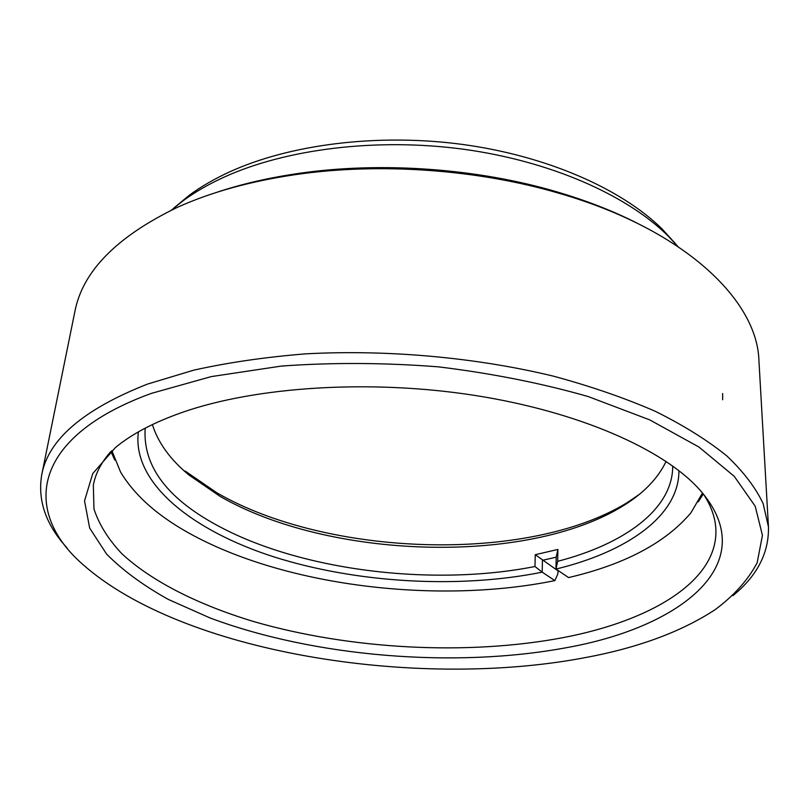 <?xml version="1.0" encoding="UTF-8"?>
<svg xmlns="http://www.w3.org/2000/svg" width="809" height="809" viewBox="0 0 809 809"><rect width="100%" height="100%" fill="white"/><g stroke="black" fill="none" stroke-linecap="round" stroke-linejoin="round"><path stroke-width="1.21" d="M182.338 412.357C255.705 386.702 369.662 379.108 474.236 395.328C578.86 411.619 663.34 449.298 699.36 489.384C764.394 562.477 682.22 627.117 566.249 647.726C454.385 668.467 314.388 656.959 210.016 617.945L168.484 599.499C143.587 585.696 122.948 570.557 106.566 554.064L89.668 528.065L84.53 500.882L92.752 473.589L115.465 447.529C131.655 434.079 153.943 422.349 182.338 412.357M110.55 451.816C101.125 462.677 95.381 473.831 93.328 485.258L93.965 508.942C99.072 524.566 108.436 539.563 122.078 553.932C152.426 581.924 199.196 605.081 253.763 621.575C350.368 649.516 467.774 655.786 563.64 637.532C650.011 620.968 717.512 581.711 715.894 529.885C715.5 518.276 711.404 506.424 703.628 494.329M174.259 207.68L189.64 194.989C201.148 186.545 214.425 178.87 229.463 171.963C289.753 144.336 378.066 133.091 462.526 144.437C546.975 155.915 621.292 188.841 661.964 228.846L675.384 243.6M677.871 246.442L667.567 235.449C626.065 194.656 549.817 160.951 463.051 149.18C376.276 137.55 285.557 149.048 223.86 177.242C208.469 184.29 194.908 192.117 183.168 200.723L171.387 210.128M151.384 393.376C30.388 437.305 22.48 511.784 82.67 564.308C181.792 652.438 413.803 689.622 583.046 658.02C636.764 648.252 680.804 632.122 715.166 609.652C734.046 595.576 748.042 579.952 757.163 562.771L762.442 535.356L755.201 506.201L734.248 476.339L699.016 447.084L649.839 419.932L588.113 396.521C541.504 383.223 491.629 373.333 438.478 366.861C384.73 362.654 332.388 362.392 281.451 366.062L211.23 376.61L151.384 393.376M67.066 547.915C45.891 524.819 37.447 500.427 41.734 474.741C48.186 439.57 83.398 409.364 147.349 384.144L193.755 370.148C228.269 362.503 265.564 357.072 305.65 353.857C387.4 349.417 476.016 357.436 553.336 376.134C590.883 386.298 624.963 398.068 655.583 411.437C683.817 425.504 707.582 440.349 726.897 455.983C743.542 471.819 755.626 487.685 763.13 503.572L768.459 526.841C769.046 552.871 757.214 575.806 732.954 595.646M768.459 526.841L758.933 360.713C757.386 300.442 685.011 229.705 559.737 193.482C478.382 169.435 379.836 162.366 295.872 174.562C250.547 181.206 211.098 192.107 177.535 207.276C116.718 236.572 82.488 271.379 74.853 311.677L41.734 474.741M722.649 399.777L722.67 393.518M216.013 192.572C241.224 184.108 268.871 177.707 298.946 173.369C381.069 161.436 477.29 168.333 556.865 191.854C586.019 200.44 612.464 210.724 636.218 222.687M666.09 461.393C657.889 478.544 643.428 493.45 622.728 506.1C526.194 565.622 328.575 559.171 219.937 496.281L188.932 475.004L185.079 470.98L216.751 492.742C327.655 557.007 528.328 563.549 627.117 502.662L639.09 494.562M111.854 450.633L120.581 472.092C135.224 496.352 159.595 517.538 193.664 535.669C289.238 586.758 438.852 604.293 554.873 580.599L557.704 574.279L558.23 570.588M145.185 428.173C142.697 465.347 166.31 497.535 216.013 524.738C298.936 570.476 431.915 586.95 534.971 566.502L535.265 554.711L557.876 549.432L557.674 561.315C624.083 544.174 672.936 509.296 672.714 465.994M114.807 460.058L110.894 451.503M703.334 493.965L698.228 501.873M188.932 475.004C170.254 459.532 158.068 442.725 152.395 424.563M556.177 557.179L542.445 560.334L542.182 572.155L554.873 580.599M534.971 566.502L542.182 572.165C458.936 588.972 357.163 583.107 274.453 557.057C192.502 530.906 131.756 483.024 138.39 431.885M678.913 470.636C679.216 515.99 626.51 552.062 555.965 569.061L568.585 577.575C624.578 564.48 665.322 542.95 690.805 512.967L702.505 492.974M555.965 569.061L556.177 557.168L557.876 549.432M535.265 554.711L557.765 570.679M557.674 561.315L555.965 569.051M189.64 194.989L183.168 200.723M298.946 173.369L295.872 174.562M556.865 191.854L559.737 193.482M661.964 228.846L667.567 235.449M622.728 506.1L627.117 502.662"/></g></svg>
